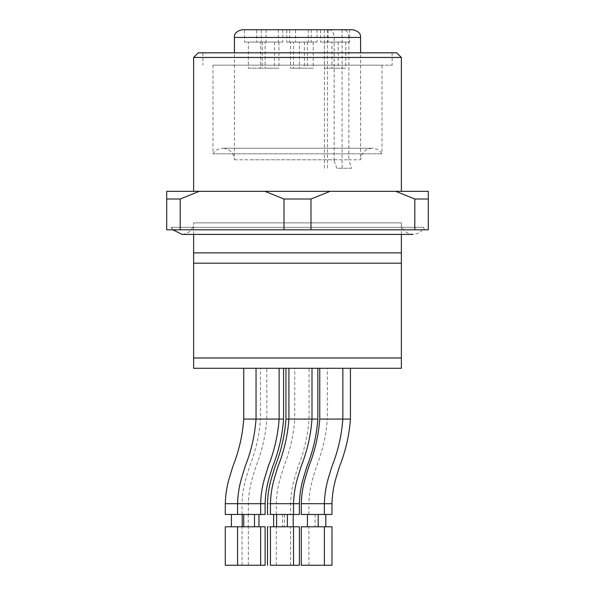 <?xml version="1.0" encoding="UTF-8"?>
<svg xmlns="http://www.w3.org/2000/svg" width="595" height="595" viewBox="0 0 595 595"><rect width="100%" height="100%" fill="white"/><g stroke="black" fill="none" stroke-linecap="round" stroke-linejoin="round"><path stroke-width="0.45" stroke-dasharray="2.98 2.23" d="M382.02 65.145L212.98 65.145L382.02 65.145L382.02 153.822L212.98 153.822L382.02 153.822C379.699 150.238 376.404 148.371 372.128 148.237L222.872 148.237C229.878 148.921 233.723 152.766 234.408 159.78L234.408 52.829M414.804 199.02L428.296 199.02L428.296 229.796L414.804 229.796L414.804 199.02L395.735 191.322L428.296 191.322L428.296 199.02M180.196 229.796L166.704 229.796L166.704 191.322L199.266 191.322L180.196 199.02L180.196 229.796L284.008 229.796L284.008 199.02L264.939 191.322L330.061 191.322L310.992 199.02L310.992 229.796L414.804 229.796M284.008 199.02L310.992 199.02M166.704 199.02L180.196 199.02M284.008 229.796L310.992 229.796M297.5 65.145L392.135 65.145L297.5 65.145M297.5 52.829L202.865 52.829L297.5 52.829M198.247 52.829L396.753 52.829M193.628 57.447L401.372 57.447M297.5 191.322L193.628 191.322L297.5 191.322M395.735 191.322L330.061 191.322M264.939 191.322L199.266 191.322M297.5 229.796L424.451 229.796L297.5 229.796M172.855 229.796L171.449 227.327L423.551 227.327L171.449 227.327L170.549 229.796M334.189 160.724L336.807 168.244L351.496 168.244L348.849 159.78L360.577 159.78M360.592 37.44L348.849 37.44L348.849 159.78L249.357 159.78L334.159 159.78L334.182 160.732M234.415 159.78L334.159 159.78L334.159 37.44L234.408 37.44M299.374 68.217L313.223 68.217L299.374 68.217L299.374 42.059L313.223 42.059L299.374 42.059M248.36 68.217L262.209 68.217L248.36 68.217L248.36 42.059L262.209 42.059L248.36 42.059M293.528 68.217L307.377 68.217L293.528 68.217L293.528 42.059L307.377 42.059L293.528 42.059M331.965 68.217L345.814 68.217L331.965 68.217L331.965 42.059L345.814 42.059L331.965 42.059M290.576 68.217L304.424 68.217L290.576 68.217L290.576 42.059L304.424 42.059L290.576 42.059M324.372 68.217L338.22 68.217L324.372 68.217L324.372 42.059L338.22 42.059L324.372 42.059M260.655 68.217L274.503 68.217L260.655 68.217L260.655 42.059L274.503 42.059L260.655 42.059M265.11 68.217L278.958 68.217L265.11 68.217L265.11 42.059L278.958 42.059L265.11 42.059M295.529 42.059L317.068 42.059L295.529 42.059L295.529 29.75L317.068 29.75L295.529 29.75M244.515 42.059L266.054 42.059L244.515 42.059L244.515 29.75L266.054 29.75L244.515 29.75M289.683 42.059L311.222 42.059L289.683 42.059L289.683 29.75L311.222 29.75L289.683 29.75M328.12 42.059L349.667 42.059L328.12 42.059L328.12 29.75L349.667 29.75L328.12 29.75M286.731 42.059L308.27 42.059L286.731 42.059L286.731 29.75L308.27 29.75L286.731 29.75M320.526 42.059L342.066 42.059L320.526 42.059L320.526 29.75L342.066 29.75L320.526 29.75M256.809 42.059L278.348 42.059L256.809 42.059L256.809 29.75L278.348 29.75L256.809 29.75M261.264 42.059L282.804 42.059L261.264 42.059L261.264 29.75L282.804 29.75L261.264 29.75M352.895 29.75L242.106 29.75M351.496 168.244L336.807 168.244M348.849 37.44C348.506 32.747 346.662 30.181 343.322 29.75M328.633 29.75C331.965 30.174 333.81 32.74 334.159 37.44M424.451 229.796L423.551 227.327C419.505 238.811 400.666 235.025 401.372 222.872L193.628 222.872L401.372 222.872L401.372 234.408M270.442 565.25L299.374 565.25M301.286 565.25L331.965 565.25M279.033 565.25L290.576 565.25L279.033 565.25M225.282 565.25L265.11 565.25M276.288 565.25L276.288 526.783L299.374 526.783M270.442 526.783L276.288 526.783M308.887 565.25L308.887 526.783L331.965 526.783M301.286 526.783L308.887 526.783M267.497 526.783L290.576 526.783L267.497 526.783M225.282 526.783L265.11 526.783M242.024 565.25L242.024 526.783M287.831 526.783L282.447 526.783L287.831 526.783M320.43 526.783L315.038 526.783L320.43 526.783M279.033 526.783L273.648 526.783L279.033 526.783M249.112 526.783L243.727 526.783L249.112 526.783M281.985 526.783L276.601 526.783L281.985 526.783M312.829 526.783L307.444 526.783L312.829 526.783M236.817 526.783L242.21 526.783L236.817 526.783M253.567 526.783L248.182 526.783L253.567 526.783M287.831 514.467L282.447 514.467L287.831 514.467M320.43 514.467L315.038 514.467L320.43 514.467M279.033 514.467L273.648 514.467L279.033 514.467M249.112 514.467L243.727 514.467L249.112 514.467M281.985 514.467L276.601 514.467L281.985 514.467M312.829 514.467L307.444 514.467L312.829 514.467M236.817 514.467L242.21 514.467L236.817 514.467M253.567 514.467L248.182 514.467L253.567 514.467M270.442 514.467L299.374 514.467M301.286 514.467L331.965 514.467M267.497 514.467L290.576 514.467L267.497 514.467M225.282 514.467L265.11 514.467M276.288 514.467L276.288 503.697L299.374 503.697M308.887 514.467L308.887 503.697L331.965 503.697M242.024 514.467L242.024 503.697L265.11 503.697M317.842 368.283L294.756 368.283L317.842 368.283M350.433 368.283L327.354 368.283L350.433 368.283M309.043 368.283L285.957 368.283L309.043 368.283L309.043 419.066L285.957 419.066M279.122 368.283L256.036 368.283L279.122 368.283M311.996 368.283L288.91 368.283L311.996 368.283M342.839 368.283L319.753 368.283L342.839 368.283M266.828 368.283L243.742 368.283L266.828 368.283L266.828 419.066L243.742 419.066M283.577 368.283L260.491 368.283L283.577 368.283M401.372 357.974L401.372 368.283L193.628 368.283L193.628 357.974L401.372 357.974L401.372 252.875L193.628 252.875L401.372 252.875L193.628 252.875L193.628 263.183L401.372 263.183M193.628 357.974L193.628 263.183M327.421 29.75L327.421 168.244M342.11 29.75L342.11 168.244M270.442 503.697L276.288 503.697C276.519 494.467 278.006 485.423 280.751 476.573L283.867 466.443C289.951 451.136 293.573 435.339 294.756 419.066L309.043 419.066C307.86 435.339 304.231 451.136 298.154 466.443L295.038 476.573C292.294 485.423 290.806 494.467 290.576 503.697L267.497 503.697L290.576 503.697L290.576 514.467M301.286 503.697L308.887 503.697C309.117 494.467 310.605 485.423 313.349 476.573L316.466 466.443C322.542 451.136 326.172 435.339 327.354 419.066L319.753 419.066M225.282 503.697L260.655 503.697M260.617 503.697L242.024 503.697C242.254 494.467 243.742 485.423 246.486 476.573L249.603 466.443C255.679 451.136 259.308 435.339 260.491 419.066L266.828 419.066C265.645 435.339 262.016 451.136 255.939 466.443L252.823 476.573C250.079 485.423 248.591 494.467 248.36 503.697L248.36 514.467M317.842 419.066L294.756 419.066L294.756 368.283M350.433 419.066L327.354 419.066L327.354 368.283M283.577 419.066L260.491 419.066L260.491 368.283M212.98 65.145L212.98 153.822C215.301 150.238 218.596 148.371 222.872 148.237L372.128 148.237C365.122 148.921 361.277 152.766 360.592 159.78L360.592 52.829M202.865 52.829L202.865 65.145M392.135 52.829L392.135 65.145M313.223 42.059L313.223 68.217M262.209 42.059L262.209 68.217M307.377 42.059L307.377 68.217M345.814 42.059L345.814 68.217M304.424 42.059L304.424 68.217M338.22 42.059L338.22 68.217M274.503 42.059L274.503 68.217M278.958 42.059L278.958 68.217M317.068 29.75L317.068 42.059M266.054 29.75L266.054 42.059M311.222 29.75L311.222 42.059M349.667 29.75L349.667 42.059M308.27 29.75L308.27 42.059M342.066 29.75L342.066 42.059M278.348 29.75L278.348 42.059M282.804 29.75L282.804 42.059M324.379 168.244L324.379 29.75M193.628 234.408L193.628 222.872C193.903 224.642 192.921 230.912 185.588 233.865L182.092 234.408L412.908 234.408M290.576 565.25L290.576 526.783M248.36 565.25L248.36 526.783M282.447 514.467L282.447 526.783M315.038 514.467L315.038 526.783M284.417 514.467L284.417 526.783M248.182 514.467L248.182 526.783"/><path stroke-width="0.89" d="M180.196 199.02L199.266 191.322L166.704 191.322L166.704 229.796L180.196 229.796L180.196 199.02L166.704 199.02M414.804 229.796L428.296 229.796L428.296 199.02L414.804 199.02L414.804 229.796L310.992 229.796L310.992 199.02L330.061 191.322L264.939 191.322L284.008 199.02L284.008 229.796L180.196 229.796M310.992 199.02L284.008 199.02M310.992 229.796L284.008 229.796M193.628 57.447L401.372 57.447L396.753 52.829L198.247 52.829L193.628 57.447L193.628 191.322M199.266 191.322L264.939 191.322M330.061 191.322L395.735 191.322L414.804 199.02M428.296 199.02L428.296 191.322L395.735 191.322M242.106 29.75L352.895 29.75C358.339 31.059 360.905 33.625 360.592 37.44L234.408 37.44C234.095 33.625 236.661 31.059 242.106 29.75M299.374 565.25L270.442 565.25L270.442 526.783L299.374 526.783L299.374 565.25M331.965 565.25L301.286 565.25L301.286 526.783L331.965 526.783L331.965 565.25M260.655 565.25L260.655 526.783L265.11 526.783L265.11 565.25L225.282 565.25L225.282 526.783L237.569 526.783L237.569 565.25M267.497 565.25L267.497 526.783M260.655 526.783L237.569 526.783M293.528 514.467L293.528 503.697L299.374 503.697L299.374 514.467L270.442 514.467L270.442 503.697C270.673 494.467 272.16 485.423 274.905 476.573L278.021 466.443C284.098 451.136 287.727 435.339 288.91 419.066L317.842 419.066L317.842 368.283M324.372 514.467L324.372 503.697L331.965 503.697L331.965 514.467L301.286 514.467L301.286 503.697C301.516 494.467 303.004 485.423 305.748 476.573L308.864 466.443C314.948 451.136 318.57 435.339 319.753 419.066L350.433 419.066L350.433 368.283M260.655 514.467L260.655 503.697L265.11 503.697L265.11 514.467L225.282 514.467L225.282 503.697C225.505 494.467 226.993 485.423 229.744 476.573L232.861 466.443C238.937 451.136 242.567 435.339 243.742 419.066L283.577 419.066L283.577 368.283M267.497 514.467L267.497 503.697C267.72 494.467 269.208 485.423 271.96 476.573L275.076 466.443C281.152 451.136 284.774 435.339 285.957 419.066L288.91 419.066L288.91 368.283M237.569 514.467L237.569 503.697L225.282 503.697M401.372 368.283L193.628 368.283L193.628 357.974L401.372 357.974L401.372 368.283M401.372 234.408L401.372 357.974M401.372 263.183L193.628 263.183L193.628 357.974M401.372 252.875L193.628 252.875L193.628 263.183M279.122 368.283L279.122 419.066C277.939 435.339 274.31 451.136 268.233 466.443L265.117 476.573C262.365 485.423 260.878 494.467 260.655 503.697L237.569 503.697C237.799 494.467 239.287 485.423 242.031 476.573L245.147 466.443C251.224 451.136 254.853 435.339 256.036 419.066L256.036 368.283M311.996 368.283L311.996 419.066C310.813 435.339 307.184 451.136 301.107 466.443L297.991 476.573C295.246 485.423 293.759 494.467 293.528 503.697L270.442 503.697M342.839 368.283L342.839 419.066C341.656 435.339 338.027 451.136 331.95 466.443L328.834 476.573C326.09 485.423 324.602 494.467 324.372 503.697L301.286 503.697M401.372 57.447L401.372 191.322M360.592 52.829L360.592 37.44M234.408 52.829L234.408 37.44M172.855 229.796L182.092 234.408L412.908 234.408M293.528 565.25L293.528 526.783M324.372 565.25L324.372 526.783M293.216 514.467L293.216 526.783M325.815 514.467L325.815 526.783M273.648 514.467L273.648 526.783M243.727 514.467L243.727 526.783M254.496 514.467L254.496 526.783M276.601 514.467L276.601 526.783M287.37 514.467L287.37 526.783M307.444 514.467L307.444 526.783M318.213 514.467L318.213 526.783M231.433 514.467L231.433 526.783M242.21 514.467L242.21 526.783M258.951 514.467L258.951 526.783M299.374 503.697C299.605 494.467 301.092 485.423 303.837 476.573L306.953 466.443C313.029 451.136 316.659 435.339 317.842 419.066M331.965 503.697C332.196 494.467 333.683 485.423 336.428 476.573L339.544 466.443C345.621 451.136 349.25 435.339 350.433 419.066M265.11 503.697C265.34 494.467 266.828 485.423 269.572 476.573L272.688 466.443C278.765 451.136 282.394 435.339 283.577 419.066M285.957 419.066L285.957 368.283M319.753 419.066L319.753 368.283M243.742 419.066L243.742 368.283M193.628 234.408L193.628 252.875"/></g></svg>
